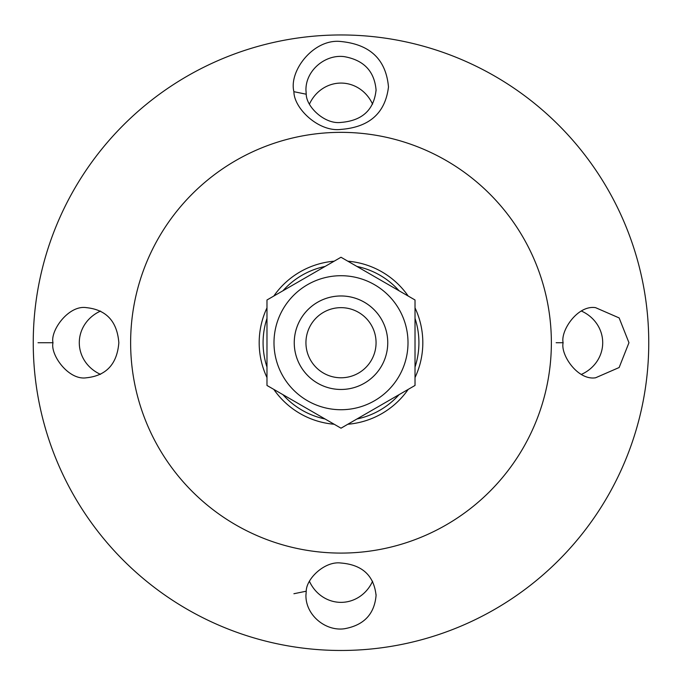 <?xml version="1.0" encoding="UTF-8"?>
<svg xmlns="http://www.w3.org/2000/svg" width="682" height="682" viewBox="0 0 682 682"><rect width="100%" height="100%" fill="white"/><g stroke="black" fill="none" stroke-linecap="round" stroke-linejoin="round"><path stroke-width="1.02" d="M53 342.722C50.059 330.744 68.626 304.769 86.426 307.65C106.341 309.722 117.142 321.418 118.839 342.722C117.125 364.018 106.324 375.705 86.426 377.785C68.584 380.65 50.11 354.708 53 342.722L38.022 342.722M100.535 311.077A37.314 35.063 0 0 0 79.291 342.714A37.314 35.063 0 0 0 100.518 374.358M341 41.525C313.848 38.243 288.614 70.86 293.908 91.703C293.933 108.472 318.886 132.317 341 129.401C369.491 127.159 385.313 113.007 388.484 86.946C386.021 59.564 370.198 44.424 341 41.525M341 34.961A307.761 307.761 0 0 1 607.526 496.598A307.761 307.761 0 0 1 74.474 496.598A307.761 307.761 0 0 1 341 34.961M556.145 342.722L563.127 342.722C560.34 330.796 577.68 304.769 595.574 307.659L619.137 317.923L628.957 342.714L619.145 367.521L595.574 377.785C577.671 380.667 560.34 354.649 563.127 342.722M293.908 593.732L306.235 591.2C306.278 578.728 324.743 560.809 341 563.025C362.295 564.773 373.983 575.582 376.072 595.463C374.409 614.209 363.83 625.309 344.333 628.761C325.544 631.43 305.758 615.198 305.928 595.548L306.235 591.217M581.448 374.367A37.314 35.063 180 0 0 602.709 342.722A37.314 35.063 180 0 0 581.448 311.069M309.406 581.235A37.314 35.063 -90 0 0 341 602.359A37.314 35.063 -90 0 0 372.594 581.226M372.577 104.176A37.314 35.063 90 0 0 340.983 83.076A37.314 35.063 90 0 0 309.406 104.21M306.235 94.218L305.937 89.939C305.758 70.229 325.51 54.04 344.342 56.657C363.83 60.135 374.401 71.243 376.072 89.981C373.992 109.862 362.295 120.68 341 122.419C324.743 124.593 306.295 106.793 306.235 94.218L293.899 91.686M356.942 266.449A77.91 77.91 0 0 1 399.081 290.779A77.91 77.91 0 0 0 356.942 266.449M415.023 318.392A77.91 77.91 0 0 1 415.023 367.044A77.91 77.91 0 0 0 415.023 318.392M399.081 394.656A77.91 77.91 0 0 1 356.942 418.987A77.91 77.91 0 0 0 399.081 394.656M325.058 418.987A77.91 77.91 0 0 1 282.919 394.656A77.91 77.91 0 0 0 325.058 418.987M266.977 367.044A77.91 77.91 0 0 1 266.977 318.392A77.91 77.91 0 0 0 266.977 367.044M282.919 290.779A77.91 77.91 0 0 1 325.058 266.449A77.91 77.91 0 0 0 282.919 290.779M334.163 261.197A81.806 81.806 0 0 0 273.814 296.039M266.977 307.872A81.806 81.806 0 0 0 266.977 377.564M273.814 389.396A81.806 81.806 0 0 0 334.163 424.247M347.837 424.247A81.806 81.806 0 0 0 408.186 389.396M415.023 377.564A81.806 81.806 0 0 0 415.023 307.872M408.186 296.039A81.806 81.806 0 0 0 347.837 261.197M341 132.351A210.371 210.371 0 0 1 523.188 447.904A210.371 210.371 0 0 1 158.812 447.904A210.371 210.371 0 0 1 341 132.351M317.48 302.322A46.751 46.751 0 0 0 317.778 383.293A46.751 46.751 0 0 0 387.751 342.552A46.751 46.751 0 0 0 317.48 302.322M323.362 312.416A35.063 35.063 0 0 1 376.063 342.594A35.063 35.063 0 0 1 323.583 373.148A35.063 35.063 0 0 1 323.362 312.416M267.267 385.645L272.715 388.766M341.315 428.032L346.737 424.877M415.04 385.108L415.023 378.834M266.977 306.602L266.977 300.319M335.263 260.558L340.71 257.412M409.285 296.67L414.733 299.816M387.751 342.722A46.751 46.751 0 0 0 317.624 302.228A46.751 46.751 0 0 0 317.624 383.207A46.751 46.751 0 0 0 387.751 342.722M341 275.716A67.007 67.007 0 0 0 282.97 376.225A67.007 67.007 0 0 0 399.03 376.225A67.007 67.007 0 0 0 341 275.716M415.023 299.986L415.023 385.449L341 428.185L266.977 385.449L266.977 299.986L341 257.25L415.023 299.986M86.426 307.659L86.929 307.659M376.063 89.973L376.063 90.732M305.937 594.67L305.937 595.454M376.063 594.551L376.063 595.463"/></g></svg>
